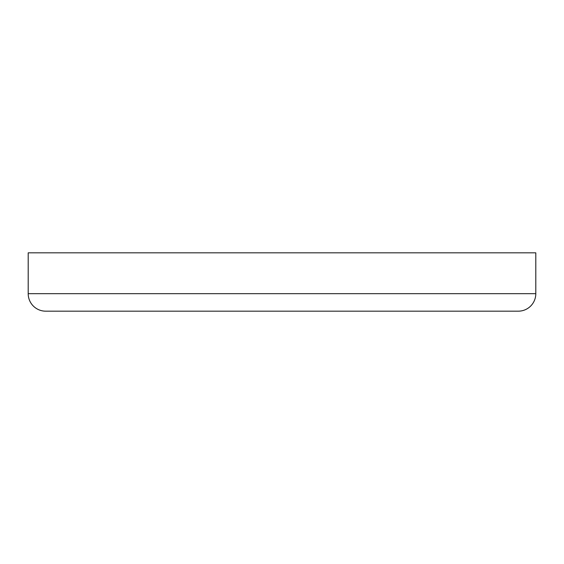 <?xml version="1.0" encoding="UTF-8"?>
<svg xmlns="http://www.w3.org/2000/svg" width="564" height="564" viewBox="0 0 564 564"><rect width="100%" height="100%" fill="white"/><g stroke="black" fill="none" stroke-linecap="round" stroke-linejoin="round"><path stroke-width="0.85" d="M28.2 252.827L28.2 293.668L535.8 293.668L535.8 252.827L28.2 252.827L535.8 252.827L535.8 293.668L28.2 293.668A17.505 17.505 0 0 0 45.705 311.173L518.295 311.173A17.505 17.505 0 0 0 535.8 293.668A17.505 17.505 0 0 1 518.295 311.173L45.705 311.173A17.505 17.505 0 0 1 28.2 293.668L28.2 252.827"/></g></svg>
